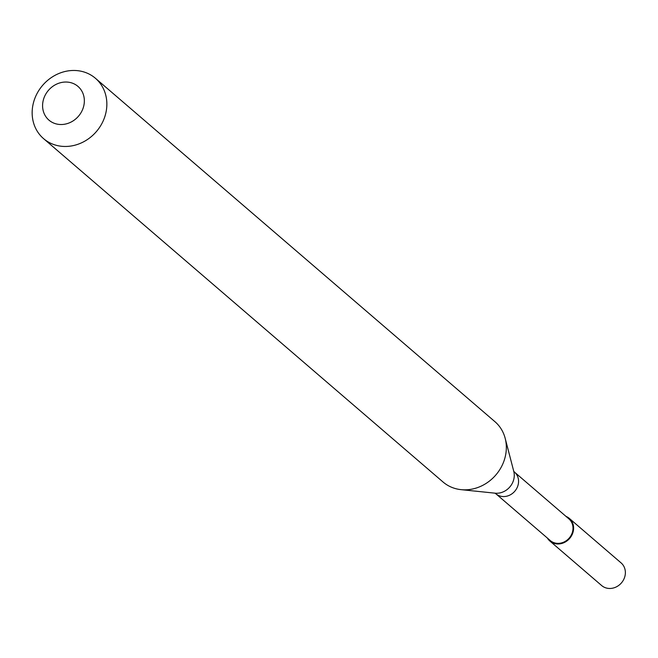 <?xml version="1.0" encoding="UTF-8"?>
<svg xmlns="http://www.w3.org/2000/svg" width="658" height="658" viewBox="0 0 658 658"><rect width="100%" height="100%" fill="white"/><g stroke="black" fill="none" stroke-linecap="round" stroke-linejoin="round"><path stroke-width="0.99" d="M549.866 541.04L601.642 585.538A14.92 13.3 -49.3 0 0 615.526 587.265A14.92 13.3 -49.3 0 0 625.1 575.454A14.92 13.3 130.7 0 0 621.094 562.903L569.326 518.405A14.92 13.3 130.7 0 1 573.332 530.957A14.92 13.3 -49.3 0 1 563.758 542.768A14.92 13.3 -49.3 0 1 549.866 541.04A14.92 13.3 -49.3 0 1 547.366 538.047M565.987 516.382A14.92 13.3 130.7 0 1 569.326 518.405M495.844 493.763L550.285 540.555A14.287 12.724 -49.3 0 0 563.585 542.208A14.287 12.724 -49.3 0 0 572.74 530.899A14.287 12.724 130.7 0 0 568.907 518.891L514.466 472.09A14.287 12.724 130.7 0 1 518.298 484.107A14.287 12.724 -49.3 0 1 509.136 495.408A14.287 12.724 -49.3 0 1 495.844 493.763L494.816 493.138M43.576 138.641L443.048 482.01A39.784 35.45 -49.3 0 0 461.061 489.651A39.784 35.45 -49.3 0 0 505.591 455.114A39.784 35.45 130.7 0 0 505.18 438.327A39.784 35.45 130.7 0 0 494.915 421.663L95.443 78.294A39.784 35.45 130.7 0 1 106.111 111.745A39.784 35.45 -49.3 0 1 80.605 143.238A39.784 35.45 -49.3 0 1 43.576 138.641A39.784 35.45 -49.3 0 1 32.9 105.19A39.784 35.45 130.7 0 1 58.414 73.696A39.784 35.45 130.7 0 1 95.443 78.294M43 101.447A22.24 19.814 -49.3 0 0 59.31 124.444A22.24 19.814 -49.3 0 0 83.936 105.107A22.24 19.814 130.7 0 0 67.618 82.11A22.24 19.814 130.7 0 0 43 101.447M461.061 489.651L495.096 493.179A16.845 15.011 -49.3 0 0 513.956 478.555A16.845 15.011 130.7 0 0 513.783 471.449L505.18 438.327M514.466 472.09L513.692 471.169"/></g></svg>
